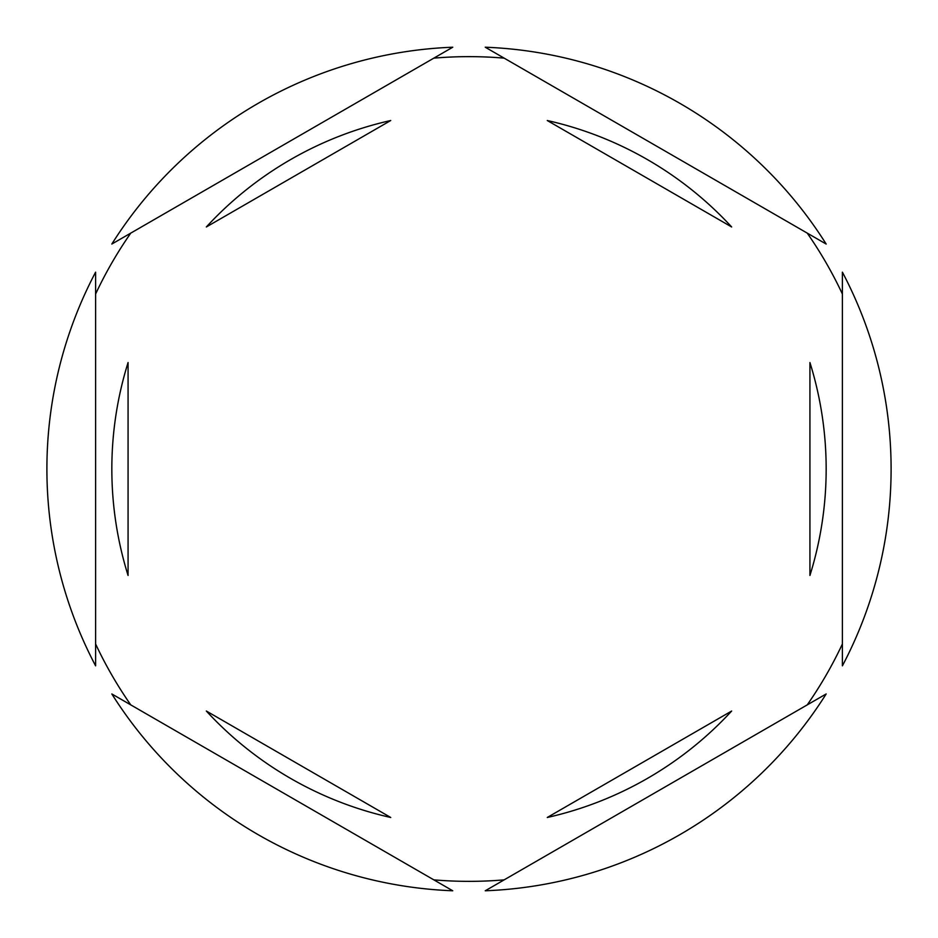 <?xml version="1.0" encoding="UTF-8"?>
<svg xmlns="http://www.w3.org/2000/svg" width="938" height="938" viewBox="0 0 938 938"><rect width="100%" height="100%" fill="white"/><g stroke="black" fill="none" stroke-linecap="round" stroke-linejoin="round"><path stroke-width="1.41" d="M95.606 294.028A412.357 412.357 0 0 1 130.769 233.116M433.837 58.144A412.357 412.357 0 0 1 504.163 58.144M807.231 233.116A412.357 412.357 0 0 1 842.394 294.028M842.394 665.839A422.1 422.1 0 0 0 842.394 272.161L842.394 665.839M111.833 469A357.167 357.167 0 0 0 128.072 575.463L128.072 362.537A357.167 357.167 0 0 0 111.833 469M731.663 226.973A357.167 357.167 0 0 0 547.264 120.521L731.663 226.973M809.928 575.463A357.167 357.167 0 0 0 809.928 362.537L809.928 575.463M547.264 817.479A357.167 357.167 0 0 0 731.663 711.027L547.264 817.479M206.337 711.027A357.167 357.167 0 0 0 390.736 817.479L206.337 711.027M826.167 244.044L485.239 47.217A422.1 422.1 0 0 1 826.167 244.044M485.239 890.783L826.167 693.956A422.1 422.1 0 0 1 485.239 890.783M111.833 693.956L452.761 890.783A422.1 422.1 0 0 1 111.833 693.956M95.606 272.161L95.606 665.839A422.1 422.1 0 0 1 95.606 272.161M452.761 47.217L111.833 244.044A422.1 422.1 0 0 1 452.761 47.217M842.394 643.972A412.357 412.357 0 0 1 807.231 704.884M504.163 879.856A412.357 412.357 0 0 1 433.837 879.856M130.769 704.884A412.357 412.357 0 0 1 95.606 643.972M390.736 120.521A357.167 357.167 0 0 0 206.337 226.973L390.736 120.521"/></g></svg>

